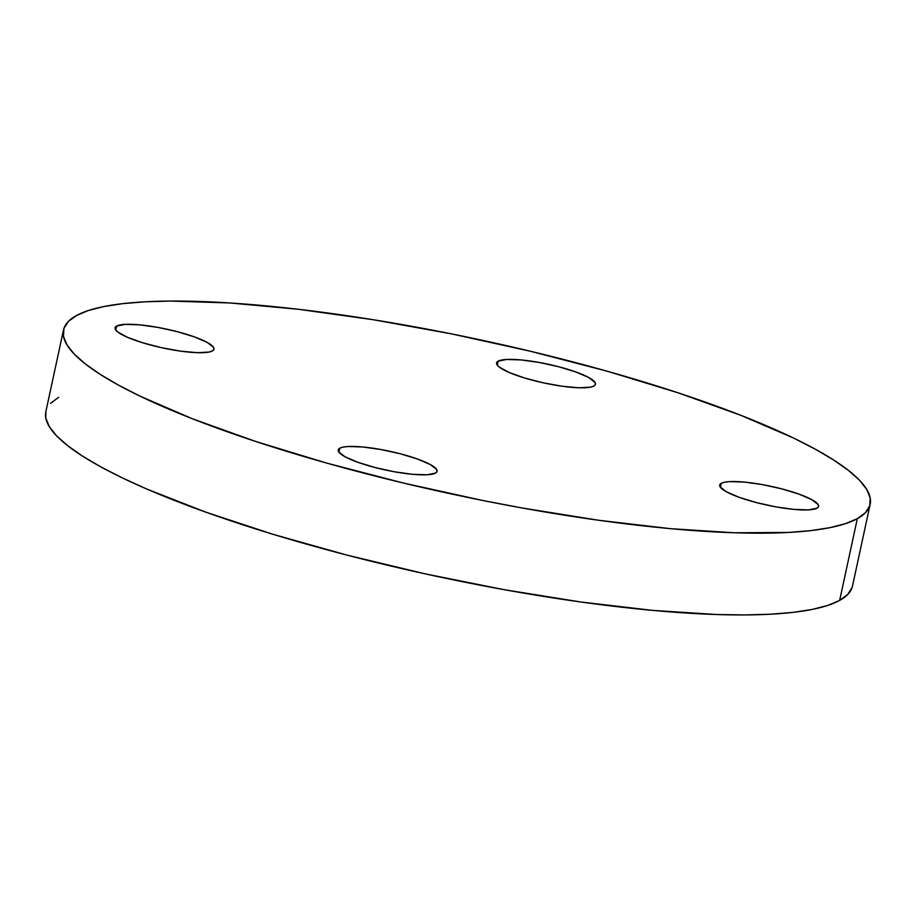 <?xml version="1.0" encoding="UTF-8"?>
<svg xmlns="http://www.w3.org/2000/svg" width="916" height="916" viewBox="0 0 916 916"><rect width="100%" height="100%" fill="white"/><g stroke="black" fill="none" stroke-linecap="round" stroke-linejoin="round"><path stroke-width="1.37" d="M498.167 361.156A50.586 9.607 -167.8 0 1 553.356 365.415A50.586 9.607 -167.8 0 1 595.469 384.296A50.586 9.607 -167.8 0 1 593.9 386.048L595.423 384.468L595.045 382.464L588.748 377.529L575.935 371.999L558.565 366.709L539.295 362.473L521.055 359.931L506.605 359.473L498.167 361.156L496.632 362.736L497.01 364.74L499.266 367.087L509.01 372.423L524.399 377.93L543.073 382.796L562.195 386.254L578.866 387.777L590.534 387.159L593.9 386.048A50.586 9.607 -167.8 0 1 538.7 381.789A50.586 9.607 -167.8 0 1 496.587 362.919A50.586 9.607 -167.8 0 1 498.167 361.156L497.296 365.163L498.167 361.156M721.281 483.293A50.586 9.607 -167.8 0 1 776.47 487.552A50.586 9.607 -167.8 0 1 818.583 506.434A50.586 9.607 -167.8 0 1 817.015 508.185L818.538 506.605L818.171 504.601L811.862 499.667L799.05 494.136L781.692 488.846L762.41 484.61L744.17 482.068L729.72 481.598L724.648 482.182L721.281 483.293L719.758 484.873L720.125 486.877L726.434 491.812L739.246 497.342L756.605 502.632L775.875 506.869L794.126 509.41L808.576 509.88L817.015 508.185A50.586 9.607 -167.8 0 1 761.826 503.926A50.586 9.607 -167.8 0 1 719.713 485.045A50.586 9.607 -167.8 0 1 721.281 483.293L720.411 487.301L721.281 483.293M339.779 448.199A50.586 9.607 -167.8 0 1 394.968 452.458A50.586 9.607 -167.8 0 1 437.081 471.339A50.586 9.607 -167.8 0 1 435.512 473.091L437.035 471.511L436.669 469.507L430.36 464.572L417.547 459.042L400.189 453.752L380.907 449.516L362.667 446.974L348.217 446.504L343.145 447.088L339.779 448.199L338.256 449.779L338.622 451.783L344.931 456.718L357.744 462.248L375.102 467.538L394.384 471.774L412.624 474.316L427.074 474.786L435.512 473.091A50.586 9.607 -167.8 0 1 380.323 468.832A50.586 9.607 -167.8 0 1 338.21 449.951A50.586 9.607 -167.8 0 1 339.779 448.199L338.909 452.206L339.779 448.199M116.664 326.062A50.586 9.607 -167.8 0 1 171.853 330.321A50.586 9.607 -167.8 0 1 213.966 349.202A50.586 9.607 -167.8 0 1 212.398 350.954L213.92 349.374L213.554 347.37L207.245 342.435L194.432 336.905L177.063 331.615L157.792 327.378L139.553 324.837L125.103 324.379L116.664 326.062L115.141 327.642L115.508 329.645L117.763 331.993L127.507 337.328L142.896 342.836L161.571 347.702L180.692 351.16L197.364 352.683L209.031 352.065L212.398 350.954A50.586 9.607 -167.8 0 1 157.197 346.695A50.586 9.607 -167.8 0 1 115.084 327.825A50.586 9.607 -167.8 0 1 116.664 326.062L115.794 330.069L116.664 326.062M857.319 518.674A412.635 78.364 -167.8 0 1 407.07 483.911A412.635 78.364 -167.8 0 1 63.513 329.92A412.635 78.364 -167.8 0 1 76.349 315.585A412.635 78.364 -167.8 0 1 526.608 350.336A412.635 78.364 -167.8 0 1 870.154 504.327A412.635 78.364 -167.8 0 1 857.319 518.674L839.651 600.415L857.319 518.674L845.411 523.689L829.862 527.685L810.809 530.616L788.447 532.448L734.689 532.791L670.627 528.681L598.732 520.277L521.765 507.922L482.308 500.399L403.315 483.018L326.772 463.118L255.598 441.443L192.555 418.83L140.045 396.159L118.393 385.075L100.096 374.289L85.337 363.927L74.242 354.068L66.937 344.828L63.479 336.275L63.902 328.5L68.208 321.585L76.349 315.585L88.257 310.558L103.817 306.562L122.858 303.631L145.22 301.799L170.685 301.066L229.882 302.967L298.192 309.253L372.972 319.684L451.37 333.859L530.364 351.229L606.907 371.129L678.069 392.804L741.124 415.417L793.634 438.088L815.286 449.184L833.571 459.958L848.342 470.32L859.437 480.179L866.742 489.43L870.2 497.983L869.776 505.746L865.471 512.674L857.319 518.674M63.513 329.92L45.846 411.673A412.635 78.364 12.2 0 0 389.392 565.664A412.635 78.364 12.2 0 0 839.651 600.415A412.635 78.364 12.2 0 0 852.487 586.08L870.154 504.327M852.098 587.5L847.792 594.415L839.651 600.415L827.743 605.442L812.183 609.438L793.142 612.369L770.78 614.201L745.315 614.934L717.01 614.533L652.948 610.422L581.053 602.03L504.086 589.675L425.013 573.817L346.878 555.085L272.659 534.2L205.23 511.952L147.167 489.201L122.366 477.912L100.714 466.817L82.429 456.042L67.658 445.68L56.563 435.821L49.258 426.57L45.8 418.017L45.857 411.616M50.529 403.326L58.681 397.326"/></g></svg>
